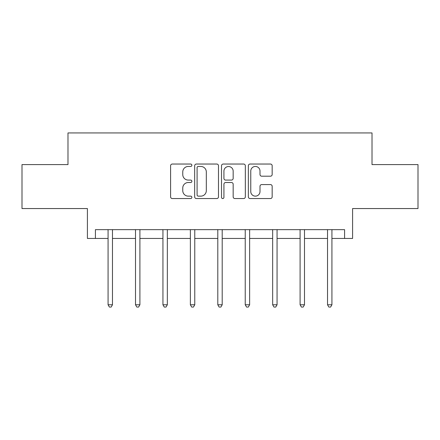 <?xml version="1.0" encoding="UTF-8"?>
<svg xmlns="http://www.w3.org/2000/svg" width="440" height="440" viewBox="0 0 440 440"><rect width="100%" height="100%" fill="white"/><g stroke="black" fill="none" stroke-linecap="round" stroke-linejoin="round"><path stroke-width="0.66" d="M191.868 165.248A1.21 1.21 0 0 0 190.657 164.038L172.321 164.038A1.727 1.727 0 0 0 170.594 165.764L170.594 196.829A1.727 1.727 0 0 0 172.321 198.556L190.657 198.556A1.21 1.21 0 0 0 191.868 197.351A1.21 1.21 0 0 0 190.657 196.141L188.287 196.141A5.522 5.522 0 0 1 182.76 190.619L182.76 188.029A5.522 5.522 0 0 1 188.287 182.507L190.657 182.507A1.21 1.21 0 0 0 191.868 181.297A1.21 1.21 0 0 0 190.657 180.087L188.287 180.087A5.522 5.522 0 0 1 182.76 174.565L182.76 171.974A5.522 5.522 0 0 1 188.287 166.452L190.657 166.452A1.21 1.21 0 0 0 191.868 165.248M95.414 238.447L95.414 229.653L344.586 229.653L344.586 238.447L352.589 238.447L352.589 208.555L418 208.555L418 164.593L372.014 164.593L372.014 132.941L67.986 132.941L67.986 164.593L22 164.593L22 208.555L87.412 208.555L87.412 238.447L108.075 238.447M270.44 176.204A1.727 1.727 0 0 0 272.168 174.477L272.168 165.764A1.727 1.727 0 0 0 270.44 164.038L250.074 164.038A1.727 1.727 0 0 0 248.353 165.764L248.353 196.829A1.727 1.727 0 0 0 250.074 198.556L270.44 198.556A1.727 1.727 0 0 0 272.168 196.829L272.168 186.302A1.727 1.727 0 0 0 270.44 184.575L261.728 184.575A1.727 1.727 0 0 0 260.002 186.302L260.002 191.521A4.615 4.615 0 0 1 255.382 196.141A4.615 4.615 0 0 1 250.767 191.521L250.767 171.072A4.615 4.615 0 0 1 255.382 166.452A4.615 4.615 0 0 1 260.002 171.072L260.002 174.477A1.727 1.727 0 0 0 261.728 176.204L270.44 176.204M218.488 165.764A1.727 1.727 0 0 0 216.766 164.038L196.394 164.038A1.727 1.727 0 0 0 194.673 165.764L194.673 196.829A1.727 1.727 0 0 0 196.394 198.556L216.766 198.556A1.727 1.727 0 0 0 218.488 196.829L218.488 165.764M223.234 164.038L243.606 164.038A1.727 1.727 0 0 1 245.328 165.764L245.328 196.829A1.727 1.727 0 0 1 243.606 198.556L234.889 198.556A1.727 1.727 0 0 1 233.162 196.829L233.162 184.234A1.727 1.727 0 0 0 231.435 182.507L225.654 182.507A1.727 1.727 0 0 0 223.927 184.234L223.927 197.351A1.21 1.21 0 0 1 222.717 198.556A1.21 1.21 0 0 1 221.513 197.351L221.513 165.764A1.727 1.727 0 0 1 223.234 164.038M112.47 238.447L135.509 238.447M139.904 238.447L162.938 238.447M167.338 238.447L190.372 238.447M194.766 238.447L217.8 238.447M222.2 238.447L245.234 238.447M249.629 238.447L272.663 238.447M277.062 238.447L300.097 238.447M304.491 238.447L327.531 238.447M331.925 238.447L344.586 238.447M198.297 166.452A1.21 1.21 0 0 0 197.087 167.662L197.087 194.931A1.21 1.21 0 0 0 198.297 196.141L200.799 196.141A5.522 5.522 0 0 0 206.322 190.619L206.322 171.974A5.522 5.522 0 0 0 200.799 166.452L198.297 166.452M233.162 171.155A4.615 4.615 0 0 0 228.542 166.54A4.615 4.615 0 0 0 223.927 171.155L223.927 178.365A1.727 1.727 0 0 0 225.654 180.087L231.435 180.087A1.727 1.727 0 0 0 233.162 178.365L233.162 171.155M112.701 229.653L112.596 229.911A1.76 1.76 0 0 0 112.47 230.566L112.47 304.772L108.075 304.772L108.075 230.566A1.76 1.76 0 0 0 107.949 229.911L107.844 229.653M112.47 304.772L111.155 307.06L109.395 307.06L108.075 304.772M140.135 229.653L140.03 229.911A1.76 1.76 0 0 0 139.904 230.566L139.904 304.772L135.509 304.772L135.509 230.566A1.76 1.76 0 0 0 135.383 229.911L135.278 229.653M139.904 304.772L138.584 307.06L136.824 307.06L135.509 304.772M167.563 229.653L167.464 229.911A1.76 1.76 0 0 0 167.338 230.566L167.338 304.772L162.938 304.772L162.938 230.566A1.76 1.76 0 0 0 162.811 229.911L162.707 229.653M167.338 304.772L166.018 307.06L164.257 307.06L162.938 304.772M194.997 229.653L194.893 229.911A1.76 1.76 0 0 0 194.766 230.566L194.766 304.772L190.372 304.772L190.372 230.566A1.76 1.76 0 0 0 190.245 229.911L190.141 229.653M194.766 304.772L193.446 307.06L191.691 307.06L190.372 304.772M222.431 229.653L222.327 229.911A1.76 1.76 0 0 0 222.2 230.566L222.2 304.772L217.8 304.772L217.8 230.566A1.76 1.76 0 0 0 217.674 229.911L217.569 229.653M222.2 304.772L220.88 307.06L219.12 307.06L217.8 304.772M249.86 229.653L249.755 229.911A1.76 1.76 0 0 0 249.629 230.566L249.629 304.772L245.234 304.772L245.234 230.566A1.76 1.76 0 0 0 245.108 229.911L245.003 229.653M249.629 304.772L248.309 307.06L246.554 307.06L245.234 304.772M277.294 229.653L277.189 229.911A1.76 1.76 0 0 0 277.062 230.566L277.062 304.772L272.663 304.772L272.663 230.566A1.76 1.76 0 0 0 272.536 229.911L272.437 229.653M277.062 304.772L275.743 307.06L273.983 307.06L272.663 304.772M304.722 229.653L304.618 229.911A1.76 1.76 0 0 0 304.491 230.566L304.491 304.772L300.097 304.772L300.097 230.566A1.76 1.76 0 0 0 299.97 229.911L299.866 229.653M304.491 304.772L303.177 307.06L301.416 307.06L300.097 304.772M332.156 229.653L332.052 229.911A1.76 1.76 0 0 0 331.925 230.566L331.925 304.772L327.531 304.772L327.531 230.566A1.76 1.76 0 0 0 327.404 229.911L327.3 229.653M331.925 304.772L330.605 307.06L328.845 307.06L327.531 304.772"/></g></svg>
